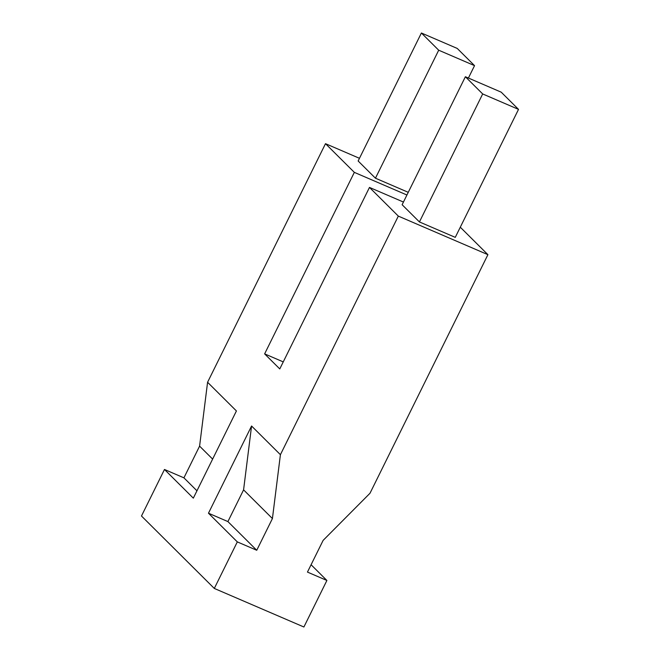 <?xml version="1.0" encoding="UTF-8"?>
<svg xmlns="http://www.w3.org/2000/svg" width="660" height="660" viewBox="0 0 660 660"><rect width="100%" height="100%" fill="white"/><g stroke="black" fill="none" stroke-linecap="round" stroke-linejoin="round"><path stroke-width="0.99" d="M419.43 221.941L482.683 93.951L518.521 109.379L455.268 237.361L419.43 221.941L402.121 204.732L465.382 76.741L501.212 92.169L518.521 109.379M482.683 93.951L465.382 76.741M243.581 489.868L227.906 521.582L256.748 550.267L272.423 518.554L280.409 454.69L251.567 426.005L243.581 489.868L272.423 518.554M311.091 564.737L326.898 580.462L307.453 572.088L323.128 540.383L369.996 493.251L487.913 254.669L398.326 216.109L280.409 454.69M251.567 426.005L208.469 513.208L237.311 541.893L256.748 550.267M227.906 521.582L208.469 513.208M283.255 361.894L264.627 353.875L279.774 368.932L369.476 187.423L403.45 202.051M369.476 187.423L398.326 216.109M460.292 227.205L487.913 254.669M237.311 541.893L214.302 588.439L303.897 627L326.898 580.462M264.627 353.875L354.337 172.367L325.495 143.682L207.578 382.264L236.42 410.949L193.322 498.151L164.48 469.474L141.479 516.013L214.302 588.439M375.449 178.2L358.141 160.99L421.393 33L438.702 50.209L375.449 178.2L408.26 192.324M421.393 33L457.231 48.428L474.54 65.637L468.402 78.045M474.54 65.637L438.702 50.209M164.48 469.474L183.925 477.84L199.592 446.127L212.627 459.096M183.925 477.84L196.96 490.801M199.592 446.127L207.578 382.264M325.495 143.682L359.469 158.309M354.337 172.367L406.931 195.005"/></g></svg>
